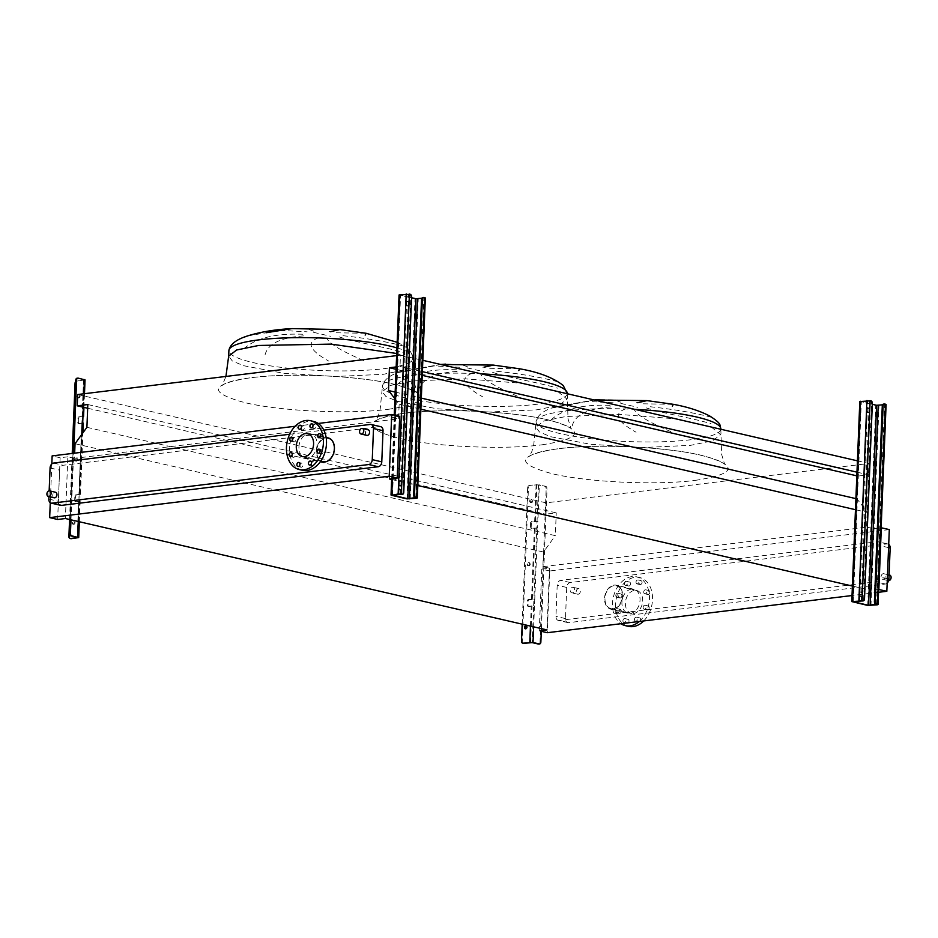 <?xml version="1.0" encoding="UTF-8"?>
<svg xmlns="http://www.w3.org/2000/svg" width="938" height="938" viewBox="0 0 938 938"><rect width="100%" height="100%" fill="white"/><g stroke="black" fill="none" stroke-linecap="round" stroke-linejoin="round"><path stroke-width="0.7" stroke-dasharray="4.69 3.52" d="M869.35 410.68A2.275 1.524 -97 0 1 868.084 412.579A2.275 1.524 -97 0 1 866.278 409.965A2.275 1.524 -97 0 1 867.533 408.065A2.275 1.524 -97 0 1 869.35 410.68M867.111 409.859A2.275 1.524 83 0 0 868.928 412.486A2.275 1.524 83 0 0 870.183 410.574A2.275 1.524 83 0 0 868.377 407.96A2.275 1.524 83 0 0 867.111 409.859M861.963 594.598A2.275 1.524 -97 0 1 860.697 596.509A2.275 1.524 -97 0 1 858.891 593.895A2.275 1.524 -97 0 1 860.146 591.984A2.275 1.524 -97 0 1 861.963 594.598M859.724 593.789A2.275 1.524 83 0 0 861.541 596.404A2.275 1.524 83 0 0 862.796 594.504A2.275 1.524 83 0 0 860.99 591.89A2.275 1.524 83 0 0 859.724 593.789M864.496 598.983L863.664 599.089L871.519 403.516L872.352 403.41M886.093 404.489L875.764 405.38L859.806 401.534M883.526 404.09A2.275 1.524 -97 0 1 883.889 404.114L884.733 404.008M882.576 404.817L884.956 404.442L883.889 404.114M870.91 400.819L860.943 401.57L872.317 404.29M863.664 599.089A2.275 1.524 -97 0 1 862.749 600.883M870.065 400.913A2.275 1.524 -97 0 1 871.519 403.516M529.442 563.926A1.595 1.149 103 0 1 527.086 564.219A1.595 1.149 103 0 1 529.442 563.926M527.86 564.395A1.595 1.149 -77 0 0 530.216 564.113A1.595 1.149 -77 0 0 527.86 564.395M525.772 628.8A1.595 1.149 -77 0 0 526.851 625.88A1.595 1.149 -77 0 0 526.453 625.88M531.975 500.751A1.595 1.149 103 0 1 529.63 501.044A1.595 1.149 103 0 1 531.975 500.751M530.392 501.22A1.595 1.149 -77 0 0 532.749 500.939A1.595 1.149 -77 0 0 530.392 501.22M533.652 626.83L534.484 605.995L528.082 606.229A1.137 0.821 103 0 1 527.285 605.209L527.461 600.73A1.137 0.821 103 0 1 528.352 599.511L534.754 599.276L534.484 605.995L533.64 606.1L533.91 599.37L529.114 599.687A1.137 0.821 -77 0 0 528.235 600.906L528.047 605.397A1.137 0.821 -77 0 0 528.844 606.405L533.64 606.1L532.174 642.612M537.615 528.035L531.213 528.27A1.137 0.821 103 0 1 530.416 527.25L530.591 522.771A1.137 0.821 103 0 1 531.483 521.551L537.884 521.305L537.615 528.035L536.771 528.129L537.04 521.411L532.245 521.727A1.137 0.821 -77 0 0 531.365 522.947L531.178 527.426A1.137 0.821 -77 0 0 531.975 528.446L536.771 528.129L533.91 599.37L534.754 599.276L537.615 528.035M536.137 484.641L545.576 486.236L536.899 484.817L529.419 485.462L536.137 484.641L534.672 521.165M540.863 642.061L540.018 642.167L546.174 488.933L547.018 488.827A2.275 1.524 83 0 0 545.576 486.236M541.402 628.624L547.018 488.827M529.419 485.462A2.275 1.641 -77 0 0 527.648 487.912L528.422 488.088A2.275 1.641 103 0 1 530.193 485.638M522.173 624.18L527.648 487.912M523.064 643.187A2.275 1.641 103 0 1 522.267 641.322L528.422 488.088M544.732 486.33A2.275 1.524 -97 0 1 546.174 488.933M540.018 642.167A2.275 1.524 -97 0 1 539.116 643.96M538.518 484.899L537.04 521.411L537.884 521.305L539.35 484.794M408.605 304.123A2.275 1.524 -97 0 1 407.338 306.023A2.275 1.524 -97 0 1 405.533 303.408A2.275 1.524 -97 0 1 406.787 301.508A2.275 1.524 -97 0 1 408.605 304.123M406.377 303.302A2.275 1.524 83 0 0 408.182 305.917A2.275 1.524 83 0 0 409.449 304.018A2.275 1.524 83 0 0 407.631 301.403A2.275 1.524 83 0 0 406.377 303.302M401.218 488.041A2.275 1.524 -97 0 1 399.951 489.953A2.275 1.524 -97 0 1 398.146 487.338A2.275 1.524 -97 0 1 399.4 485.427A2.275 1.524 -97 0 1 401.218 488.041M398.99 487.232A2.275 1.524 83 0 0 400.796 489.847A2.275 1.524 83 0 0 402.05 487.948A2.275 1.524 83 0 0 400.245 485.333A2.275 1.524 83 0 0 398.99 487.232M403.762 492.427L402.918 492.532L410.774 296.959L411.618 296.854M425.348 297.932L415.018 298.823L399.06 294.966M422.78 297.534A2.275 1.524 -97 0 1 423.144 297.557L423.988 297.452M421.83 298.261L424.211 297.885L423.144 297.557M410.164 294.262L400.198 295.013L411.583 297.733M402.918 492.532A2.275 1.524 -97 0 1 402.003 494.326M409.331 294.356A2.275 1.524 -97 0 1 410.774 296.959M637.676 402.707C650.691 399.963 650.257 399.975 636.351 402.719M643.28 403.809L673.355 404.325M711.367 417.269C694.906 412.872 673.965 409.296 648.545 406.564M646.235 407.889C661.782 413.154 691.763 417.891 711.016 423.683M620.921 402.203L614.331 399.916L599.265 399.647M594.399 400.01L573.435 403.762M484.09 367.192C497.117 364.448 496.671 364.448 482.765 367.192M489.706 368.294L519.781 368.81M557.793 381.754C541.32 377.346 520.379 373.781 494.971 371.049M492.649 372.374C508.208 377.639 538.189 382.376 557.442 388.168M467.335 366.688L460.746 364.39L445.691 364.12M440.813 364.495L419.861 368.235M330.516 331.665C343.531 328.933 343.085 328.933 329.179 331.677M336.121 332.767L366.195 333.295M404.208 346.228C387.746 341.831 366.805 338.266 341.385 335.523M339.075 336.859C354.623 342.124 384.603 346.849 403.856 352.641M313.761 331.173L307.16 328.875L292.105 328.605M366.864 435.361A2.849 2.052 103 0 1 365.398 432.84A2.849 2.052 103 0 1 368.142 429.815M54.193 497.785A2.849 2.052 103 0 1 52.739 495.276A2.849 2.052 103 0 1 55.471 492.239M889.646 575.064A2.849 2.052 -77 0 0 886.902 578.101A2.849 2.052 -77 0 0 888.356 580.61A2.849 2.052 -77 0 0 888.649 580.657M881.063 576.753A2.849 2.052 103 0 1 883.807 573.716A2.849 2.052 103 0 1 885.261 576.237A2.849 2.052 103 0 1 882.529 579.262A2.849 2.052 103 0 1 881.063 576.753M576.202 591.69A2.849 2.052 103 0 1 578.945 588.665A2.849 2.052 103 0 1 580.399 591.175A2.849 2.052 103 0 1 577.656 594.211A2.849 2.052 103 0 1 576.202 591.69M574.56 589.826A2.849 2.052 -77 0 0 573.106 587.305A2.849 2.052 -77 0 0 570.363 590.342A2.849 2.052 -77 0 0 571.817 592.863A2.849 2.052 -77 0 0 574.56 589.826M292.844 440.028A2.052 1.477 -77 0 0 295.869 439.664A2.052 1.477 -77 0 0 292.844 440.028M292.222 455.469A2.052 1.477 -77 0 0 295.247 455.094A2.052 1.477 -77 0 0 292.222 455.469M299.961 465.377A2.052 1.477 -77 0 0 302.986 465.014A2.052 1.477 -77 0 0 299.961 465.377M311.533 463.97A2.052 1.477 -77 0 0 314.558 463.595A2.052 1.477 -77 0 0 311.533 463.97M320.151 452.057A2.052 1.477 -77 0 0 323.176 451.694A2.052 1.477 -77 0 0 320.151 452.057M320.773 436.627A2.052 1.477 -77 0 0 323.786 436.264A2.052 1.477 -77 0 0 320.773 436.627M313.022 426.708A2.052 1.477 -77 0 0 316.047 426.344A2.052 1.477 -77 0 0 313.022 426.708M301.461 428.127A2.052 1.477 -77 0 0 304.487 427.751A2.052 1.477 -77 0 0 301.461 428.127M302.364 470.266A25.056 18.08 103 0 1 289.537 448.118A25.056 18.08 103 0 1 313.655 421.455M298.941 446.969A12.3 8.876 103 0 1 310.783 433.884A12.3 8.876 103 0 1 317.079 444.753A12.3 8.876 103 0 1 305.237 457.838A12.3 8.876 103 0 1 298.941 446.969M328.136 437.894A12.3 8.876 -77 0 0 316.294 450.979A12.3 8.876 -77 0 0 322.59 461.859M334.01 448.821A11.725 8.465 103 0 1 322.719 461.297A11.725 8.465 103 0 1 316.716 450.932A11.725 8.465 103 0 1 328.007 438.445A11.725 8.465 103 0 1 334.01 448.821M621.284 611.177A2.052 1.477 103 0 1 618.259 611.541A2.052 1.477 103 0 1 621.284 611.177M615.187 610.826A2.052 1.477 -77 0 0 618.212 610.462A2.052 1.477 -77 0 0 615.187 610.826M621.906 595.736A2.052 1.477 103 0 1 618.881 596.111A2.052 1.477 103 0 1 621.906 595.736M615.809 595.396A2.052 1.477 -77 0 0 618.834 595.032A2.052 1.477 -77 0 0 615.809 595.396M630.524 583.835A2.052 1.477 103 0 1 627.499 584.198A2.052 1.477 103 0 1 630.524 583.835M624.427 583.495A2.052 1.477 -77 0 0 627.452 583.119A2.052 1.477 -77 0 0 624.427 583.495M642.084 582.416A2.052 1.477 103 0 1 639.071 582.791A2.052 1.477 103 0 1 642.084 582.416M635.999 582.076A2.052 1.477 -77 0 0 639.013 581.712A2.052 1.477 -77 0 0 635.999 582.076M649.835 592.335A2.052 1.477 103 0 1 646.81 592.699A2.052 1.477 103 0 1 649.835 592.335M643.738 591.995A2.052 1.477 -77 0 0 646.763 591.62A2.052 1.477 -77 0 0 643.738 591.995M649.213 607.765A2.052 1.477 103 0 1 646.188 608.141A2.052 1.477 103 0 1 649.213 607.765M643.116 607.425A2.052 1.477 -77 0 0 646.141 607.062A2.052 1.477 -77 0 0 643.116 607.425M640.595 619.678A2.052 1.477 103 0 1 637.57 620.041A2.052 1.477 103 0 1 640.595 619.678M634.498 619.338A2.052 1.477 -77 0 0 637.523 618.963A2.052 1.477 -77 0 0 634.498 619.338M629.023 621.085A2.052 1.477 103 0 1 625.998 621.46A2.052 1.477 103 0 1 629.023 621.085M622.926 620.745A2.052 1.477 -77 0 0 625.951 620.381A2.052 1.477 -77 0 0 622.926 620.745M643.714 620.944A25.056 18.08 -77 0 0 652.414 595.466A25.056 18.08 -77 0 0 639.693 577.527A25.056 18.08 -77 0 0 635.038 577.292A25.056 18.08 -77 0 0 615.856 601.024A25.056 18.08 -77 0 0 628.401 626.35M639.306 621.484A25.056 18.08 -77 0 0 649.413 595.747A25.056 18.08 -77 0 0 636.621 576.823A25.056 18.08 -77 0 0 631.966 576.589A25.056 18.08 -77 0 0 613.382 597.06A25.056 18.08 -77 0 0 620.921 623.723M613.159 608.75A11.725 8.465 -77 0 0 622.14 597.647A11.725 8.465 -77 0 0 616.266 585.781A11.725 8.465 -77 0 0 614.085 585.675A11.725 8.465 -77 0 0 605.104 596.779A11.725 8.465 -77 0 0 610.978 608.645A11.725 8.465 -77 0 0 613.159 608.75M633.584 613.475A11.725 8.465 -77 0 0 642.565 602.372A11.725 8.465 -77 0 0 636.691 590.506A11.725 8.465 -77 0 0 634.51 590.401A11.725 8.465 -77 0 0 625.529 601.504A11.725 8.465 -77 0 0 631.403 613.37A11.725 8.465 -77 0 0 633.584 613.475M631.462 589.134A12.3 8.876 -77 0 0 622.046 600.777A12.3 8.876 -77 0 0 628.202 613.206A12.3 8.876 -77 0 0 630.488 613.323A12.3 8.876 -77 0 0 639.904 601.68A12.3 8.876 -77 0 0 633.748 589.24A12.3 8.876 -77 0 0 631.462 589.134M613.135 609.313A12.3 8.876 103 0 1 610.849 609.196A12.3 8.876 103 0 1 604.682 596.767A12.3 8.876 103 0 1 614.109 585.113A12.3 8.876 103 0 1 616.395 585.23A12.3 8.876 103 0 1 622.551 597.67A12.3 8.876 103 0 1 613.135 609.313M887.16 583.143A4.549 3.283 103 0 1 885.366 584.022L568.651 622.656A4.549 3.283 103 0 1 567.807 622.609A4.549 3.283 103 0 1 565.473 618.576L566.716 587.446A4.549 3.283 103 0 1 570.257 582.545L886.985 543.923A4.549 3.283 103 0 1 887.829 543.97A4.549 3.283 103 0 1 888.72 544.38M247.691 335.886L280.556 330.387L307.148 331.818M265.055 354.916C267.822 343.543 281.388 337.152 305.741 335.757M302.88 334.256C275.338 333.236 255.675 338.102 243.868 348.854M363.756 360.602C340.951 350.859 328.663 343.343 326.905 338.055M318.533 337.774C305.987 342.44 309.434 350.249 328.886 361.177M398.087 372.562L434.142 365.914L460.734 367.333M418.641 390.443C421.408 379.058 434.962 372.667 459.327 371.272M456.466 369.783C428.924 368.751 409.249 373.617 397.442 384.369M517.342 396.117C494.537 386.386 482.249 378.858 480.479 373.57M472.107 373.289C459.561 377.967 463.02 385.764 482.472 396.692M551.673 408.077L587.716 401.429L614.32 402.859M572.215 425.958C574.982 414.573 588.548 408.194 612.901 406.799M610.04 405.298C582.51 404.266 562.835 409.132 551.028 419.896M670.916 431.644C648.111 421.901 635.823 414.385 634.065 409.085M625.693 408.816C613.147 413.482 616.606 421.279 636.058 432.207M878.554 592.3L852.009 595.536M889.306 529.571L549.75 570.984L547.264 632.704M559.13 620.452A4.549 3.283 103 0 1 558.274 620.405A4.549 3.283 103 0 1 555.953 616.383L557.195 585.242A4.549 3.283 103 0 1 560.736 580.352L877.452 541.718A4.549 3.283 103 0 1 878.308 541.765A4.549 3.283 103 0 1 880.641 545.799L879.387 576.929A4.549 3.283 103 0 1 875.846 581.818L559.13 620.452L568.651 622.656M394.898 398.709L399.154 404.172L398.568 418.805L74.465 458.342L74.665 453.16M396.622 355.619L400.456 355.162L400.01 366.465L396.176 366.934M856.183 509.862L867.58 512.5L866.993 527.144L873.595 528.669L871.121 590.389L878.672 589.474M399.154 404.172L420.881 409.191M399.694 416.343L391.967 417.281L398.568 418.805M391.967 417.281L389.493 479.001M391.65 479.506L417.82 485.556M853.111 586.227L871.121 590.389M855.902 498.629L856.933 498.864L867.58 512.5M395.168 392.072L421.326 398.122M856.816 475.847L857.848 476.094L856.933 498.864M396.082 369.291L422.241 375.352M856.969 472.154L868.424 474.804L857.848 476.094M400.01 366.465L422.393 371.647M857.426 460.839L868.881 463.489L868.424 474.804M400.456 355.162L422.85 360.333M77.69 394.523L546.115 502.85L868.881 463.489M87.668 408.241L545.658 514.165L546.115 502.85M87.82 404.536L556.246 512.875L545.658 514.165M86.906 427.318L555.331 535.645L556.246 512.875M75.052 443.697L543.477 552.025L555.331 535.645M549.75 570.984L541.765 569.143L549.492 568.194L542.879 566.669L543.477 552.025M549.492 568.194L547.006 629.914M74.465 458.342L67.853 456.806L65.379 518.526M541.296 631.321L539.28 630.864L541.32 630.606M542.879 566.669L866.993 527.144M873.595 528.669L881.145 527.754M541.765 569.143L539.28 630.864M67.853 456.806L60.138 457.756L57.652 519.476M51.825 463.947L50.265 502.709M60.138 457.756L52.141 455.903M60.677 505.324A4.549 3.283 103 0 1 58.344 501.291L59.598 470.161A4.549 3.283 103 0 1 63.139 465.271L379.855 426.638A4.549 3.283 103 0 1 380.699 426.684M295.142 426.274L318.193 423.46M289.666 434.271L323.821 430.108M48.928 496.565L49.151 490.867M80.14 396.258A1.595 1.149 103 0 1 77.795 396.54A1.595 1.149 103 0 1 80.14 396.258M77.022 396.364A1.595 1.149 -77 0 0 79.378 396.082A1.595 1.149 -77 0 0 77.022 396.364M77.608 459.432A1.595 1.149 103 0 1 75.251 459.726A1.595 1.149 103 0 1 77.608 459.432M74.489 459.538A1.595 1.149 -77 0 0 76.834 459.257A1.595 1.149 -77 0 0 74.489 459.538M75.075 522.607A1.595 1.149 103 0 1 72.718 522.9A1.595 1.149 103 0 1 75.075 522.607M71.956 522.724A1.595 1.149 -77 0 0 74.301 522.431A1.595 1.149 -77 0 0 71.956 522.724M81.794 423.202L82.438 416.355L78.874 416.871A1.137 0.821 -77 0 0 77.995 418.102L77.807 422.581A1.137 0.821 -77 0 0 78.604 423.601L81.794 423.202L78.933 494.443L75.743 494.83A1.137 0.821 -77 0 0 74.864 496.061L74.677 500.54A1.137 0.821 -77 0 0 75.474 501.56L79.038 501.033L78.933 494.443M70.456 538.506A2.275 1.641 103 0 1 69.658 536.642L75.814 383.408A2.275 1.641 103 0 1 77.584 380.969L83.904 379.831L78.229 378.143M79.707 494.619L80.445 494.361L79.847 494.068L80.176 501.08L76.248 501.736A1.137 0.821 103 0 1 75.45 500.716L75.626 496.237A1.137 0.821 103 0 1 76.517 495.018L79.707 494.619L82.567 423.378L79.378 423.777A1.137 0.821 103 0 1 78.581 422.757L78.757 418.278A1.137 0.821 103 0 1 79.648 417.047L82.954 416.648M83.306 423.12L82.567 423.378M85.041 379.878L77.584 380.969M70.983 519.828L73.656 453.277M70.151 519.64L72.812 453.382M76.81 380.793A2.275 1.641 -77 0 0 75.708 381.449M69.576 519.5L72.226 453.453M83.611 379.691L82.134 416.202L82.978 416.109M82.708 422.827L81.864 422.921L79.003 494.162L79.847 494.068L82.274 433.719M78.745 521.622L79.578 500.786L78.733 500.892L77.268 537.404M852.361 601.879L860.404 401.827M867.72 605.432L875.764 405.38M870.945 605.585L878.976 405.533M877.323 604.811L885.355 404.747M876.62 604.353L884.663 404.29M876.561 604.33L884.593 404.571M853.217 601.504L861.236 401.722M853.275 601.504L861.319 401.441M859.654 600.719L867.697 400.667M861.272 600.801L869.303 400.737M530.451 626.092L531.271 605.842M531.541 599.124L534.402 527.883M530.568 642.542L532.034 606.018M532.303 599.3L535.164 528.059M535.434 521.34L536.899 484.817M522.267 641.322L521.493 641.146M531.975 528.446L531.213 528.27M531.178 527.426L530.416 527.25M531.365 522.947L530.591 522.771M532.245 521.727L531.483 521.551M528.844 606.405L528.082 606.229M528.047 605.397L527.285 605.209M528.235 600.906L527.461 600.73M529.114 599.687L528.352 599.511M392.412 478.65L394.957 415.253M391.627 495.323L399.658 295.271M406.986 498.875L415.018 298.823M410.199 499.028L418.231 298.964M416.578 498.254L424.609 298.19M415.886 497.785L423.917 297.733M415.827 497.773L423.847 298.014M392.471 494.947L400.503 295.165M392.53 494.947L400.573 294.884M398.92 494.162L406.951 294.11M400.526 494.244L408.558 294.18M711.321 427.048L720.607 434.634L712.634 440.813L690.567 445.339L643.046 447.543L590.67 444.307L550.559 436.698L539.491 431.996L535.821 427.212L543.806 421.033L565.86 416.495L619.033 414.385L675.852 418.852M720.83 429.252L721.592 454.309L724.664 464.275C726.68 463.947 709.773 454.449 669.955 450.076C631.895 445.433 587.563 445.14 558.767 448.704C545.283 450.428 536.114 452.585 531.26 455.2L529.407 456.431L531.893 451.436L533.769 444.553L536.055 421.608A92.463 16.239 2.3 0 1 566.095 410.903A92.463 16.239 2.3 0 1 634.792 409.355M695.363 480.362C736.799 473.878 738.933 465.553 701.765 455.387C666.203 446.805 597.447 443.58 558.368 448.681C516.932 455.165 514.798 463.489 551.966 473.655C587.54 482.249 656.283 485.462 695.363 480.362M620.792 403.387L637.699 407.303M720.83 429.029A92.463 16.239 2.3 0 1 690.802 439.734A92.463 16.239 2.3 0 1 590.893 438.703A92.463 16.239 2.3 0 1 536.055 421.608C537.157 415.382 543.477 410.469 554.991 406.869L594.246 399.975M557.735 391.533L567.033 399.107L559.06 405.298L536.993 409.824L489.46 412.017L437.085 408.792L396.985 401.183L385.917 396.481L382.247 391.685L390.22 385.506L412.286 380.98L465.447 378.87L522.267 383.325M567.244 393.726L568.006 418.794L571.078 428.76C573.106 428.432 556.199 418.923 516.369 414.561C478.31 409.918 433.977 409.613 405.193 413.189C391.697 414.901 382.528 417.07 377.674 419.685L375.821 420.916L378.307 415.921L380.195 409.038L382.47 386.093A92.463 16.239 2.3 0 1 412.509 375.376A92.463 16.239 2.3 0 1 481.217 373.828M541.789 444.846C583.213 438.363 585.347 430.038 548.191 419.872C512.617 411.278 443.862 408.065 404.794 413.166C363.358 419.649 361.224 427.974 398.392 438.14C433.954 446.734 502.709 449.947 541.789 444.846M467.206 367.872L484.114 371.776M567.256 393.514A92.463 16.239 2.3 0 1 537.216 404.219A92.463 16.239 2.3 0 1 437.307 403.188A92.463 16.239 2.3 0 1 382.47 386.093C383.583 379.855 389.891 374.942 401.417 371.354L440.661 364.448M396.715 353.497L409.261 358.48L413.447 363.592L405.474 369.771L383.408 374.297L335.874 376.501L283.511 373.265L243.399 365.668L232.331 360.966L228.661 356.17M388.203 409.331C429.639 402.836 431.773 394.511 394.605 384.357C359.031 375.763 290.288 372.55 251.208 377.639C209.772 384.134 207.638 392.459 244.806 402.625C280.38 411.207 349.124 414.432 388.203 409.331M313.632 332.345L330.539 336.261M396.938 347.892A92.463 16.239 2.3 0 1 413.67 357.988A92.463 16.239 2.3 0 1 383.63 368.704A92.463 16.239 2.3 0 1 283.733 367.673A92.463 16.239 2.3 0 1 228.895 350.566M565.473 618.576L555.953 616.383M566.716 587.446L557.195 585.242M570.257 582.545L560.736 580.352M886.985 543.923L877.452 541.718M888.579 547.628L880.641 545.799M887.336 578.769L879.387 576.929M885.366 584.022L875.846 581.818M370.334 424.433L379.855 426.638M53.607 463.067L63.139 465.271M50.077 467.956L59.598 470.161M48.823 499.098L58.344 501.291M82.063 416.484L83.529 379.972M82.837 416.66L84.303 380.148M83.33 407.244L83.881 393.761M77.209 537.392L78.663 501.173M75.052 383.232L75.814 383.408M69.658 536.642L68.896 536.466M77.971 537.861L79.437 501.349M78.874 416.871L79.648 417.047M77.995 418.102L78.757 418.278M77.807 422.581L78.581 422.757M78.604 423.601L79.378 423.777M75.743 494.83L76.517 495.018M74.864 496.061L75.626 496.237M74.677 500.54L75.45 500.716M75.474 501.56L76.248 501.736M868.928 412.486L868.084 412.579M861.541 596.404L860.697 596.509M876.924 604.494L884.956 404.442M852.912 601.633L860.943 401.57M860.99 591.89L860.146 591.984M868.377 407.96L867.533 408.065M528.68 565.802L527.906 565.626M526.136 628.976L525.374 628.8M531.213 502.627L530.451 502.451M531.928 499.52L531.166 499.344M531.764 528.434L531.002 528.258M528.633 606.394L527.871 606.218M526.851 625.88L526.089 625.693M529.395 562.694L528.622 562.519M408.182 305.917L407.338 306.023M400.796 489.847L399.951 489.953M391.685 478.732L394.241 415.077M416.179 497.937L424.211 297.885M392.166 495.076L400.198 295.013M400.245 485.333L399.4 485.427M407.631 301.403L406.787 301.508M397.161 342.3L403.328 345.395L409.648 349.98L413.67 357.988L414.432 383.267L417.504 393.233C419.521 392.916 402.613 383.408 362.783 379.046C324.736 374.403 280.403 374.098 251.607 377.662C238.123 379.386 228.942 381.555 224.1 384.158L222.247 385.389L225.929 376.443M889.072 574.935L883.807 573.716M578.945 588.665L573.106 587.305M293.887 441.845L290.815 441.13M293.277 457.275L290.205 456.572M301.016 467.194L297.944 466.479M312.577 465.776L309.505 465.072M321.195 453.875L318.123 453.16M321.816 438.445L318.744 437.729M314.078 428.525L311.006 427.81M302.505 429.932L299.433 429.229M310.783 433.884L326.131 437.425M302.294 456.583L322.719 461.297M616.243 612.643L619.315 613.358M616.864 597.213L619.924 597.928M625.482 585.3L628.542 586.016M637.043 583.893L640.115 584.597M644.781 593.801L647.853 594.516M644.16 609.243L647.232 609.946M635.542 621.144L638.614 621.859M623.981 622.562L627.053 623.266M636.691 590.506L616.266 585.781M628.202 613.206L610.849 609.196M567.807 622.609L558.274 620.405M887.829 543.97L878.308 541.765M633.748 589.24L616.395 585.23M631.403 613.37L610.978 608.645M639.693 577.527L636.621 576.823M624.907 618.564L627.979 619.279M636.468 617.157L639.54 617.861M645.086 605.245L648.158 605.96M645.707 589.814L648.779 590.518M637.969 579.895L641.041 580.61M626.396 581.314L629.468 582.017M617.779 593.215L620.85 593.93M617.157 608.645L620.229 609.36M307.582 433.719L328.007 438.445M305.237 457.838L320.585 461.39M303.431 425.946L300.359 425.231M315.004 424.527L311.932 423.824M322.742 434.446L319.67 433.731M322.121 449.877L319.049 449.161M313.503 461.789L310.431 461.074M301.942 463.196L298.87 462.481M294.192 453.289L291.12 452.573M294.813 437.847L291.741 437.143M577.656 594.211L571.817 592.863M888.356 580.61L882.529 579.262M77.842 397.782L78.604 397.958M75.31 460.957L76.072 461.133M72.765 524.131L73.539 524.307M79.308 494.314L82.169 423.073M82.438 416.355L83.904 379.831M80.445 494.361L82.919 432.828M83.939 407.373L84.49 393.69M77.573 537.556L79.038 501.033M79.343 521.763L80.176 501.08M78.393 423.589L79.167 423.765M75.263 501.549L76.037 501.724M73.481 521.024L74.254 521.2M76.025 457.85L76.787 458.025M78.558 394.675L79.331 394.851"/><path stroke-width="1.41" d="M864.496 598.983L872.352 403.41A2.275 1.524 83 0 0 870.91 400.819L859.806 401.534L851.774 601.586L862.878 600.871A2.275 1.524 83 0 0 863.241 600.895A2.275 1.524 83 0 0 864.496 598.983M862.749 600.883A2.275 1.524 -97 0 1 862.397 601A2.275 1.524 -97 0 1 862.034 600.977L852.912 601.633L868.565 605.327L875.858 604.166A2.275 1.524 -97 0 1 874.415 601.575L875.248 601.469A2.275 1.524 83 0 0 876.702 604.072L878.062 604.541L877.323 604.811L867.72 605.432L851.774 601.586M875.248 601.469L883.104 405.896A2.275 1.524 83 0 1 884.37 403.997A2.275 1.524 83 0 1 884.733 404.008L886.093 404.489L878.062 604.541M874.415 601.575L882.271 406.002A2.275 1.524 -97 0 1 883.526 404.09L884.37 403.997M872.317 404.29L876.596 405.275L882.576 404.817M526.91 627.112A1.595 1.149 103 0 1 524.553 627.393A1.595 1.149 103 0 1 526.91 627.112M526.453 625.88A1.595 1.149 -77 0 0 525.772 628.8M522.173 624.18L521.493 641.146A2.275 1.641 -77 0 0 522.665 643.151A2.275 1.641 -77 0 0 523.087 643.175L533.019 642.507L539.233 643.949A2.275 1.524 83 0 0 539.608 643.972A2.275 1.524 83 0 0 540.863 642.061L541.402 628.624M539.116 643.96A2.275 1.524 -97 0 1 538.764 644.066A2.275 1.524 -97 0 1 538.4 644.054L532.174 642.612L523.85 643.351A2.275 1.641 103 0 1 523.427 643.339A2.275 1.641 103 0 1 523.064 643.187M402.003 494.326A2.275 1.524 -97 0 1 401.663 494.432A2.275 1.524 -97 0 1 401.288 494.42L392.166 495.076L407.819 498.77L415.112 497.609A2.275 1.524 -97 0 1 413.67 495.018L414.502 494.912A2.275 1.524 83 0 0 415.956 497.515L417.316 497.984L416.578 498.254L406.986 498.875L391.627 495.323L398.146 493.986L402.132 494.314A2.275 1.524 83 0 0 402.496 494.338A2.275 1.524 83 0 0 403.762 492.427L411.618 296.854A2.275 1.524 83 0 0 410.164 294.262L399.06 294.966L394.241 415.077M414.502 494.912L422.358 299.339A2.275 1.524 83 0 1 423.624 297.428A2.275 1.524 83 0 1 423.988 297.452L425.348 297.932L417.316 497.984M413.67 495.018L421.525 299.445A2.275 1.524 -97 0 1 422.78 297.534L423.624 297.428M411.583 297.733L415.851 298.718L421.83 298.261M637.676 402.707L646.974 400.608L594.399 400.01M646.974 400.608L673.355 404.325L672.323 406.095M484.09 367.192L493.388 365.093L440.813 364.495M493.388 365.093L519.781 368.81L518.737 370.58M330.516 331.665L339.814 329.566L292.105 328.605L266.275 332.72M339.814 329.566L366.195 333.295L365.163 335.065M359.559 431.492A2.849 2.052 103 0 1 362.303 428.467A2.849 2.052 103 0 1 363.768 430.976A2.849 2.052 103 0 1 361.024 434.013A2.849 2.052 103 0 1 359.559 431.492M362.303 428.467L368.142 429.815A2.849 2.052 103 0 1 369.595 432.336A2.849 2.052 103 0 1 366.864 435.361L361.024 434.013M46.9 493.927A2.849 2.052 103 0 1 49.644 490.891A2.849 2.052 103 0 1 51.098 493.411A2.849 2.052 103 0 1 48.354 496.437A2.849 2.052 103 0 1 46.9 493.927M49.644 490.891L55.471 492.239A2.849 2.052 103 0 1 56.937 494.76A2.849 2.052 103 0 1 54.193 497.785L48.354 496.437M888.649 580.657A2.849 2.052 -77 0 0 891.1 577.585A2.849 2.052 -77 0 0 889.646 575.064L889.072 574.935M289.772 439.324A2.052 1.477 -77 0 0 292.797 438.949A2.052 1.477 -77 0 0 289.772 439.324M289.15 454.754A2.052 1.477 -77 0 0 292.175 454.391A2.052 1.477 -77 0 0 289.15 454.754M296.889 464.673A2.052 1.477 -77 0 0 299.914 464.298A2.052 1.477 -77 0 0 296.889 464.673M308.461 463.255A2.052 1.477 -77 0 0 311.486 462.891A2.052 1.477 -77 0 0 308.461 463.255M317.079 451.342A2.052 1.477 -77 0 0 320.104 450.979A2.052 1.477 -77 0 0 317.079 451.342M317.701 435.912A2.052 1.477 -77 0 0 320.726 435.549A2.052 1.477 -77 0 0 317.701 435.912M309.95 426.004A2.052 1.477 -77 0 0 312.975 425.629A2.052 1.477 -77 0 0 309.95 426.004M298.39 427.411A2.052 1.477 -77 0 0 301.415 427.048A2.052 1.477 -77 0 0 298.39 427.411M286.465 447.403A25.056 18.08 103 0 1 310.584 420.74A25.056 18.08 103 0 1 323.411 442.9A25.056 18.08 103 0 1 299.292 469.563A25.056 18.08 103 0 1 286.465 447.403M310.584 420.74L313.655 421.455A25.056 18.08 103 0 1 326.483 443.604A25.056 18.08 103 0 1 302.364 470.266L299.292 469.563M320.585 461.39L322.59 461.859A12.3 8.876 -77 0 0 334.432 448.774A12.3 8.876 -77 0 0 328.136 437.894L326.131 437.425M313.585 444.096A11.725 8.465 103 0 1 302.294 456.583A11.725 8.465 103 0 1 296.291 446.207A11.725 8.465 103 0 1 307.582 433.719A11.725 8.465 103 0 1 313.585 444.096M620.921 623.723A25.056 18.08 -77 0 0 625.329 625.634L628.401 626.35A25.056 18.08 -77 0 0 633.056 626.584A25.056 18.08 -77 0 0 643.714 620.944M625.329 625.634A25.056 18.08 -77 0 0 629.984 625.869A25.056 18.08 -77 0 0 639.306 621.484M888.72 544.38A4.549 3.283 103 0 1 890.162 547.991L888.907 579.133A4.549 3.283 103 0 1 887.16 583.143M244.513 337.035L247.831 335.839C260.916 331.818 275.678 329.402 292.105 328.605M881.145 527.754L889.306 529.571L886.832 591.292L878.554 592.3M852.009 595.536L547.264 632.704L541.296 631.321M396.176 366.934L389.422 367.755L388.508 390.536L394.898 398.709M74.665 453.16L75.052 443.697L86.906 427.318L87.82 404.536L77.244 405.826L77.69 394.523L396.622 355.619M420.881 409.191L856.183 509.862M541.32 630.606L547.006 629.914L65.379 518.526L57.652 519.476L49.667 517.624L389.223 476.211L397.22 478.063L389.493 479.001L391.65 479.506M417.82 485.556L853.111 586.227M388.508 390.536L395.168 392.072M421.326 398.122L855.902 498.629M389.422 367.755L396.082 369.291M422.241 375.352L856.816 475.847M422.393 371.647L856.969 472.154M422.85 360.333L857.426 460.839M77.244 405.826L87.668 408.241M878.672 589.474L886.832 591.292M881.321 527.731L878.847 589.451M295.142 426.274L52.141 455.903L51.825 463.947M50.265 502.709L49.667 517.624M323.821 430.108L370.334 424.433A4.549 3.283 103 0 1 371.178 424.48L380.699 426.684A4.549 3.283 103 0 1 383.032 430.706L381.778 461.848A4.549 3.283 103 0 1 378.249 466.737L61.521 505.371A4.549 3.283 103 0 1 60.677 505.324L51.156 503.12A4.549 3.283 103 0 1 48.823 499.098L48.928 496.565M318.193 423.46L391.709 414.49L389.223 476.211M391.709 414.49L399.694 416.343L397.22 478.063M371.178 424.48A4.549 3.283 103 0 1 373.512 428.514L372.257 459.643A4.549 3.283 103 0 1 368.728 464.545L52 503.167A4.549 3.283 103 0 1 51.156 503.12M49.151 490.867L50.077 467.956A4.549 3.283 103 0 1 53.607 463.067L289.666 434.271M82.954 416.648L83.576 416.402L82.978 416.109L82.708 422.827L83.306 423.12L82.919 432.828M72.812 453.382L75.755 380.136A2.275 1.524 -97 0 1 77.022 378.225L77.854 378.131A2.275 1.524 83 0 1 78.229 378.143L85.041 379.878L84.49 393.69M69.576 519.5L68.896 536.466A2.275 1.641 -77 0 0 70.057 538.482A2.275 1.641 -77 0 0 70.479 538.506L77.573 537.556L71.054 535.961A2.275 1.524 -97 0 1 69.6 533.37L70.444 533.265L70.983 519.828M73.656 453.277L76.599 380.031L75.755 380.136M69.6 533.37L70.151 519.64M75.708 381.449A2.275 1.641 -77 0 0 75.052 383.232L72.226 453.453M70.444 533.265A2.275 1.524 83 0 0 71.886 535.868L78.71 537.603L71.253 538.682A2.275 1.641 103 0 1 70.831 538.658A2.275 1.641 103 0 1 70.456 538.506L71.253 538.682M77.854 378.131A2.275 1.524 83 0 0 76.599 380.031M862.104 600.695L870.136 400.632M858.891 600.543L866.923 400.491M852.513 601.317L860.545 401.265M877.464 604.248L885.495 404.184M883.104 405.896L882.271 406.002M870.171 605.409L878.203 405.345M868.565 605.327L876.596 405.275M876.702 604.072L875.858 604.166M862.034 600.977L862.878 600.871M533.019 642.507L533.652 626.83M529.806 642.354L530.451 626.092M538.4 644.054L539.233 643.949M523.087 643.175L523.85 643.351M401.358 494.138L409.402 294.075M398.146 493.986L406.189 293.934M391.767 494.76L392.412 478.65M394.957 415.253L399.799 294.708M416.718 497.691L424.762 297.627M422.358 299.339L421.525 299.445M409.425 498.852L417.469 298.788M407.819 498.77L415.851 298.718M415.956 497.515L415.112 497.609M401.288 494.42L402.132 494.314M675.852 418.852L711.321 427.048M634.792 409.355A92.463 16.239 2.3 0 1 720.83 429.029L720.83 429.252M522.267 383.325L557.735 391.533M481.217 373.828A92.463 16.239 2.3 0 1 567.256 393.514L567.244 393.726M396.938 347.892A92.463 16.239 2.3 0 0 258.923 339.861A92.463 16.239 2.3 0 0 228.895 350.566L228.661 356.17L236.634 349.991L258.7 345.465L331.137 344.117L396.715 353.497M890.162 547.991L888.579 547.628M888.907 579.133L887.336 578.769M368.728 464.545L378.249 466.737M52 503.167L61.521 505.371M372.257 459.643L381.778 461.848M373.512 428.514L383.032 430.706M82.274 433.719L82.708 422.827M82.978 416.109L83.33 407.244M83.881 393.761L84.443 379.585M78.112 537.298L78.745 521.622M71.886 535.868L71.054 535.961M863.241 600.895L862.397 601M539.608 643.972L538.764 644.066M523.427 643.339L522.665 643.151M391.029 495.03L391.685 478.732M402.496 494.338L401.663 494.432M673.355 404.325C688.046 407.01 700.416 411.043 710.488 416.437C722.366 424.433 719.399 424.668 720.83 429.029M519.781 368.81C538.893 372.175 553.373 377.733 563.222 385.495L567.256 393.514M366.195 333.295L397.161 342.3M228.895 350.566C229.998 344.34 236.317 339.427 247.831 335.839M225.929 376.443L228.661 356.17M440.661 364.448L445.691 364.12M594.246 399.975L599.265 399.647M83.576 416.402L83.939 407.373M78.71 537.603L79.343 521.763M70.057 538.482L70.831 538.658"/></g></svg>
